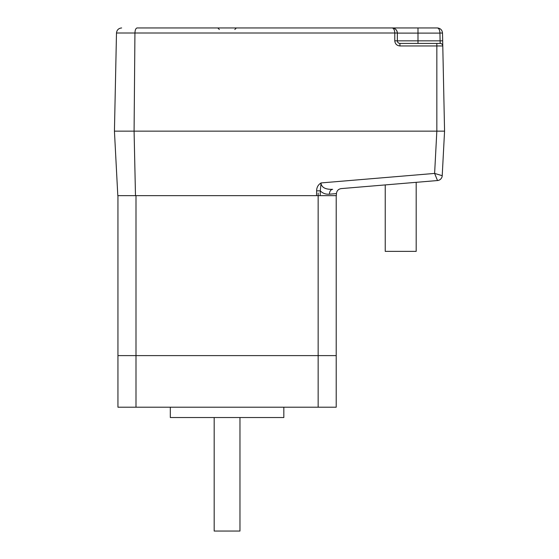 <?xml version="1.0" encoding="UTF-8"?>
<svg xmlns="http://www.w3.org/2000/svg" width="559" height="559" viewBox="0 0 559 559"><rect width="100%" height="100%" fill="white"/><g stroke="black" fill="none" stroke-linecap="round" stroke-linejoin="round"><path stroke-width="0.84" d="M117.942 195.65L117.942 355.608L336.211 355.608L336.211 407.211L117.942 407.211L117.942 355.608L135.998 355.608L135.998 407.211M135.998 195.65L135.998 355.608L318.148 355.608L318.148 407.211M318.148 193.072L318.148 355.608L336.211 355.608L336.211 195.65M283.832 407.211L283.832 417.531L170.313 417.531L170.313 407.211M239.972 417.531L239.972 531.05L214.174 531.05L214.174 417.531M416.189 251.375L416.189 182.332L416.189 251.375L385.228 251.375L385.228 184.917M442.302 45.957L436.838 45.957L436.838 131.148L444.566 131.148L442.218 175.687L434.616 173.423L436.838 131.148L444.566 131.148L442.511 33.058L442.679 40.793L440.094 40.849L440.206 43.427L433.477 43.427M119.067 33.002L116.489 33.002C116.866 29.948 118.585 28.264 121.645 27.95C118.585 28.264 116.866 29.948 116.489 33.002L114.434 131.148L436.838 131.148L134.083 131.148L134.936 33.002C135.089 29.948 135.802 28.264 137.074 27.95L437.355 27.95L417.992 27.95L417.992 33.107L397.351 33.107L397.351 40.849L394.773 40.793L394.773 33.002C394.584 29.948 393.725 28.264 392.194 27.95L137.074 27.95M439.933 33.002L442.511 33.058L439.933 33.002C439.744 29.948 438.885 28.264 437.355 27.95C440.415 28.264 442.134 29.948 442.511 33.002C442.134 29.948 440.415 28.264 437.355 27.95M417.992 43.427L417.992 33.107L439.933 33.107L440.094 40.849L397.351 40.849A2.578 2.578 0 0 0 399.937 43.427A2.578 2.578 0 0 1 397.351 40.849C397.519 42.407 398.378 43.267 399.937 43.427L440.206 43.427A2.578 2.578 0 0 1 442.784 45.957M397.351 33.107A5.157 5.157 0 0 0 392.194 27.95C395.255 28.264 396.974 29.948 397.351 33.002L394.773 33.058M397.351 33.002L116.489 33.002M135.488 195.65L134.083 131.148L114.434 131.148L117.809 195.65L316.527 195.65L316.632 190.836C316.66 187.37 318.141 184.736 321.076 182.926L321.069 183.736C321.97 187.698 325.827 189.557 332.647 189.319A5.157 3.634 -94.8 0 0 329.433 194.19C325.715 194.434 322.662 193.316 320.279 190.836L320.174 195.65L336.336 195.65L336.448 193.603L329.433 194.19M336.448 193.603L336.448 193.477C336.832 190.696 338.405 189.075 341.172 188.607L437.501 180.543L434.616 173.423L321.076 182.926L320.279 190.836L316.632 190.836M320.174 195.65L316.527 195.65M442.218 175.687A5.157 5.157 -94.8 0 1 437.501 180.543A5.157 5.157 0 0 0 442.225 175.673M436.838 43.427L436.838 45.957L399.937 45.957C396.82 45.628 395.101 43.909 394.773 40.793M399.937 43.427L399.937 45.957M234.815 29.501L236.359 27.95M219.338 29.501L217.786 27.95"/></g></svg>
